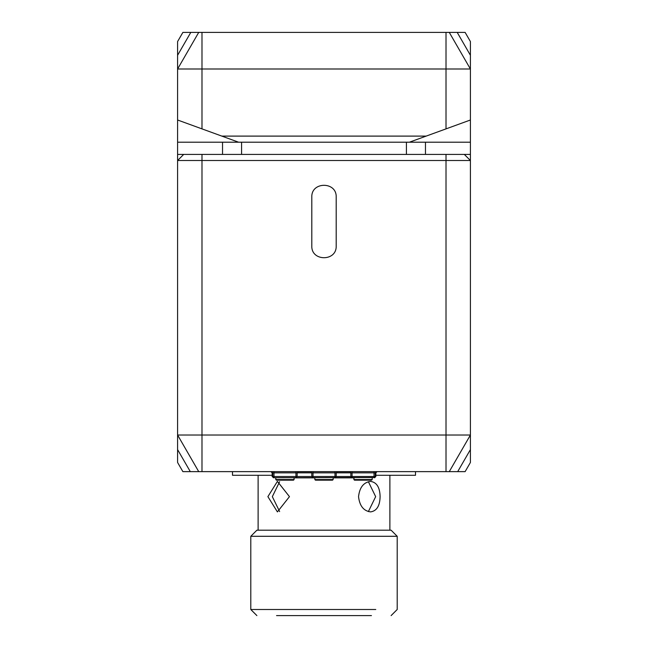 <?xml version="1.0" encoding="UTF-8"?>
<svg xmlns="http://www.w3.org/2000/svg" width="648" height="648" viewBox="0 0 648 648"><rect width="100%" height="100%" fill="white"/><g stroke="black" fill="none" stroke-linecap="round" stroke-linejoin="round"><path stroke-width="0.97" d="M190.301 471.631L177.593 449.607L177.593 462.478L182.874 471.631L449.275 471.631L470.408 435.027L470.408 154.41L464.308 154.41L470.408 160.51L446.01 160.51L446.01 435.027L177.593 435.027L177.593 160.51L446.01 160.51L446.01 154.41L183.692 154.41L177.593 160.51L177.593 120.002L177.593 142.204L222.531 142.204L222.531 154.41M457.699 471.631L465.126 471.631L470.408 462.478L470.408 449.607L457.699 471.631L449.275 471.631M221.835 136.104L238.594 142.204L470.408 142.204L470.408 120.002L426.165 136.104L221.835 136.104L177.593 120.002L177.593 55.274L190.796 32.4L198.725 32.4L177.593 69.004L470.408 69.004L449.275 32.4L465.126 32.4L470.408 41.553L470.408 154.41M446.01 471.631L446.01 435.027L470.408 435.027L470.408 449.607M464.308 154.41L446.01 154.41M183.692 154.41L177.593 154.41M311.801 197.114C311.129 181.375 336.871 181.375 336.199 197.114L336.199 245.916C336.871 261.646 311.129 261.646 311.801 245.916L311.801 197.114C311.129 181.375 336.871 181.375 336.199 197.114M336.199 245.916C336.871 261.646 311.129 261.646 311.801 245.916M198.725 471.631L177.593 435.027L177.593 449.607M190.796 32.4L182.874 32.4L177.593 41.553L177.593 55.274M449.275 32.4L198.725 32.4M409.406 142.204L426.165 136.104M238.594 142.204L222.531 142.204M273.367 472.854L272.144 472.854L270.929 471.631L272.144 472.854L272.144 476.507L273.367 476.507M273.367 477.568L272.144 476.507M273.367 477.73L374.633 477.568M374.633 476.507L375.856 476.507L374.633 477.73M375.856 476.507L375.856 472.854L374.633 472.854M377.071 471.631L375.856 472.854M297.157 476.507L297.157 472.854L311.801 472.854L311.801 476.507L313.016 476.507L313.016 477.73L311.801 476.507L297.157 476.507L295.942 477.73L295.942 476.507L297.157 476.507M273.974 476.507L273.974 477.73L272.759 476.507L273.974 476.507L273.974 472.854L295.942 472.854L295.942 476.507L273.974 476.507M273.974 471.631L273.974 472.854L272.759 472.854L272.759 476.507M298.38 471.631L297.157 472.854L295.942 472.854L295.942 471.631M272.759 472.854L271.536 471.631M334.984 477.73L334.984 476.507L336.199 476.507L336.199 472.854L350.843 472.854L350.843 476.507L352.058 476.507L352.058 477.73L350.843 476.507L336.199 476.507L334.984 477.73M313.016 471.631L313.016 472.854L311.801 472.854L310.578 471.631M337.422 471.631L336.199 472.854L334.984 472.854L334.984 471.631M375.241 476.507L374.026 477.73L374.026 476.507L375.241 476.507L375.241 472.854L374.026 472.854L374.026 471.631M352.058 471.631L352.058 472.854L350.843 472.854L349.62 471.631M376.464 471.631L375.241 472.854M314.847 477.851L293.495 477.851M354.505 477.851L333.153 477.851M350.155 471.752L336.887 471.752M311.113 471.752L297.845 471.752M275.805 477.73L275.805 479.56L276.421 480.168L275.805 479.56L294.111 479.56L293.495 480.168L294.111 479.56L294.111 477.73M276.421 480.168L293.495 480.168M314.847 477.73L314.847 479.56L315.463 480.168L314.847 479.56L333.153 479.56L332.537 480.168L333.153 479.56L333.153 477.73M315.463 480.168L332.537 480.168M353.889 477.73L353.889 479.56L354.505 480.168L353.889 479.56L372.195 479.56L371.579 480.168L372.195 479.56L372.195 477.73M354.505 480.168L371.579 480.168M232.494 471.631L232.494 475.292L272.144 475.292M375.856 475.292L415.506 475.292L415.506 471.631M380.109 496.643C379.89 487.377 376.723 482.298 370.591 481.391C363.617 482.298 359.608 487.377 358.538 496.643C359.608 505.902 363.617 510.989 370.591 511.896C376.723 510.989 379.89 505.902 380.109 496.643M289.462 496.643L277.409 481.391L267.891 496.643L277.409 511.896L289.462 496.643M279.62 481.707L272.338 496.643L279.62 511.58M368.38 511.58L375.662 496.643L368.38 481.707M371.45 615.6L276.55 615.6C250.954 615.6 250.954 615.6 276.55 615.6L371.45 615.6C397.046 615.6 397.046 615.6 371.45 615.6M375.767 609.501C403.688 609.501 403.688 609.501 375.767 609.501L250.792 609.501L256.892 615.6M250.792 609.501L250.792 536.293L397.208 536.293L397.208 609.501L391.109 615.6M397.208 536.293L391.109 530.194L256.892 530.194L250.792 536.293M201.99 154.41L201.99 471.631M457.205 32.4L470.408 55.274M201.99 32.4L201.99 128.887M446.01 32.4L446.01 128.887M425.469 154.41L425.469 142.204M406.418 142.204L406.418 154.41M241.583 154.41L241.583 142.204M313.016 472.854L334.984 472.854L334.984 476.507L313.016 476.507L313.016 472.854M352.058 472.854L374.026 472.854L374.026 476.507L352.058 476.507L352.058 472.854M389.885 475.292L389.885 530.194M258.115 530.194L258.115 475.292"/></g></svg>
